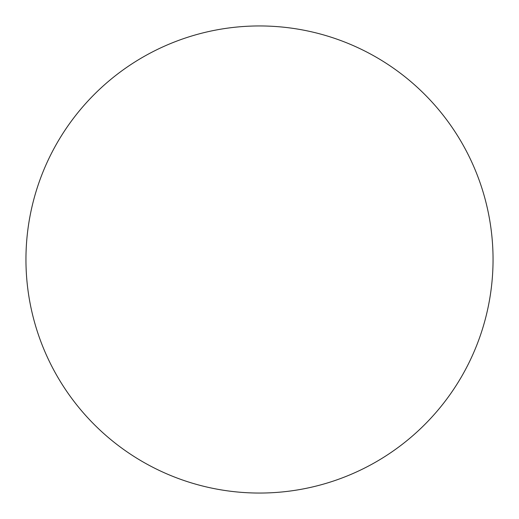 <?xml version="1.0" encoding="UTF-8"?>
<svg xmlns="http://www.w3.org/2000/svg" width="519" height="519" viewBox="0 0 519 519"><rect width="100%" height="100%" fill="white"/><g stroke="black" fill="none" stroke-linecap="round" stroke-linejoin="round"><path stroke-width="0.78" d="M493.05 259.5A233.55 233.55 0 0 0 259.5 25.95A233.55 233.55 0 0 0 25.95 259.5A233.55 233.55 0 0 0 259.5 493.05A233.55 233.55 0 0 0 493.05 259.5"/></g></svg>
